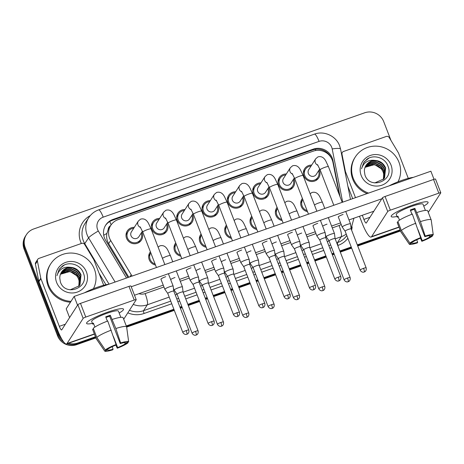<?xml version="1.0" encoding="UTF-8"?>
<svg xmlns="http://www.w3.org/2000/svg" width="464" height="464" viewBox="0 0 464 464"><rect width="100%" height="100%" fill="white"/><g stroke="black" fill="none" stroke-linecap="round" stroke-linejoin="round"><path stroke-width="0.7" d="M155.492 265.048A8.404 8.143 -147.3 0 1 150.388 251.819M180.827 256.157A8.404 8.143 -147.3 0 1 175.723 242.927M206.167 247.26A8.404 8.143 -147.3 0 1 201.063 234.03M231.501 238.368A8.404 8.143 -147.3 0 1 226.397 225.139M256.836 229.477A8.404 8.143 -147.3 0 1 251.732 216.247M282.176 220.586A8.404 8.143 -147.3 0 1 277.072 207.356M307.51 211.688A8.404 8.143 -147.3 0 1 302.406 198.464M141.81 232.133A8.404 8.143 -147.3 0 1 133.551 243.704A8.404 8.143 -147.3 0 1 127.258 231.008A8.404 8.143 -147.3 0 1 134.316 227.331M167.144 223.242A8.404 8.143 -147.3 0 1 158.885 234.813A8.404 8.143 -147.3 0 1 152.592 222.117A8.404 8.143 -147.3 0 1 159.651 218.434M192.479 214.351A8.404 8.143 -147.3 0 1 184.22 225.922A8.404 8.143 -147.3 0 1 177.927 213.22A8.404 8.143 -147.3 0 1 184.991 209.542M217.819 205.459A8.404 8.143 -147.3 0 1 209.56 217.024A8.404 8.143 -147.3 0 1 203.267 204.328A8.404 8.143 -147.3 0 1 210.325 200.651M243.153 196.562A8.404 8.143 -147.3 0 1 234.894 208.133A8.404 8.143 -147.3 0 1 228.601 195.437A8.404 8.143 -147.3 0 1 235.66 191.76M268.488 187.671A8.404 8.143 -147.3 0 1 260.229 199.242A8.404 8.143 -147.3 0 1 253.936 186.545A8.404 8.143 -147.3 0 1 261 182.868M293.828 178.779A8.404 8.143 -147.3 0 1 285.569 190.35A8.404 8.143 -147.3 0 1 279.276 177.654A8.404 8.143 -147.3 0 1 286.334 173.971M319.162 169.888A8.404 8.143 -147.3 0 1 310.903 181.453A8.404 8.143 -147.3 0 1 304.61 168.757A8.404 8.143 -147.3 0 1 311.669 165.08M339.364 194.955L332.966 162.47A14.836 14.367 32.7 0 0 332.259 160.016A14.836 14.367 32.7 0 0 313.258 151.148L117.989 219.687A14.836 14.367 32.7 0 0 110.786 225.359A14.836 14.367 32.7 0 0 110.676 240.485L131.208 274.711A14.836 14.367 32.7 0 0 132.13 276.074M110.618 225.62A4.947 4.791 32.7 0 0 108.182 229.57L106.911 233.38C106.239 237.023 106.819 240.445 108.651 243.646L128.806 277.24M108.182 229.57A14.836 14.367 -147.3 0 1 108.924 228.259L110.786 225.359M61.886 339.242A14.836 14.367 -147.3 0 1 58.621 334.161L25.178 247.498L24.644 248.321A14.836 14.367 -147.3 0 1 25.88 235.497A14.836 14.367 -147.3 0 0 24.644 248.321L58.087 334.991L24.644 248.321L24.116 249.151A14.836 14.367 -147.3 0 1 25.346 236.327L26.413 234.668A14.836 14.367 -147.3 0 1 33.617 228.996L364.727 112.781A14.836 14.367 -147.3 0 1 383.728 121.649L390.972 140.435M95.462 336.765L77.621 343.029L77.088 343.859A14.836 14.367 -147.3 0 1 67.077 343.766A14.836 14.367 -147.3 0 0 77.088 343.859L95.683 337.334L77.088 343.859L76.56 344.688A14.836 14.367 -147.3 0 1 57.559 335.814L24.116 249.151M63.777 342.09A14.836 14.367 -147.3 0 1 58.087 334.991A14.836 14.367 -147.3 0 0 63.777 342.09M400.264 230.428L357.512 245.433L400.264 230.428M351.445 247.561L340.089 251.546L351.445 247.561M334.016 253.68L332.178 254.324L334.016 253.68M326.111 256.453L314.749 260.443L326.111 256.453M308.682 262.572L306.843 263.216L308.682 262.572M300.771 265.35L289.414 269.335L300.771 265.35M283.347 271.463L281.503 272.113L283.347 271.463M275.436 274.241L264.08 278.226L275.436 274.241M258.007 280.355L256.169 281.004L258.007 280.355M250.102 283.133L238.745 287.117L250.102 283.133M232.673 289.246L230.834 289.896L232.673 289.246M224.762 292.024L213.405 296.009L224.762 292.024M207.338 298.143L205.494 298.787L207.338 298.143M199.427 300.916L188.071 304.906L199.427 300.916M182.004 307.035L180.16 307.678L182.004 307.035M174.093 309.813L126.492 326.517L174.093 309.813M400.484 230.991L357.732 245.995M351.66 248.13L340.303 252.114M334.237 254.243L332.392 254.893M326.325 257.021L314.969 261.006M308.902 263.134L307.058 263.784M300.991 265.913L289.635 269.897M283.562 272.026L281.723 272.675M275.657 274.804L264.294 278.789M258.228 280.923L256.389 281.567M250.316 283.695L238.96 287.686M232.893 289.814L231.049 290.458M224.982 292.593L213.626 296.577M207.553 298.706L205.714 299.355M199.648 301.484L188.291 305.469M182.219 307.597L180.38 308.247M174.307 310.375L126.66 327.103M95.897 337.896L76.56 344.688M340.089 196.84L332.926 160.463A14.836 14.367 32.7 0 0 332.218 158.009A14.836 14.367 32.7 0 0 313.217 149.141L112.909 219.449A14.836 14.367 32.7 0 0 105.705 225.121A14.836 14.367 32.7 0 0 105.595 240.248L127.965 277.536M105.444 225.539A14.836 14.367 -147.3 0 1 112.381 220.278L312.684 149.971A14.836 14.367 -147.3 0 1 331.47 158.311M25.178 247.498A14.836 14.367 -147.3 0 1 26.413 234.668M77.621 343.029A14.836 14.367 -147.3 0 1 68.556 343.25M400.043 229.86L357.297 244.864M351.225 246.999L339.868 250.983M333.802 253.112L331.957 253.762M325.89 255.89L314.534 259.875M308.461 262.003L306.623 262.653M300.556 264.782L289.2 268.766M283.127 270.901L281.288 271.544M275.216 273.673L263.859 277.663M257.793 279.792L255.948 280.436M249.881 282.57L238.525 286.555M232.458 288.683L230.614 289.333M224.547 291.462L213.191 295.446M207.118 297.575L205.279 298.224M199.207 300.353L187.85 304.338M181.784 306.466L179.939 307.116M173.872 309.244L126.272 325.954M311.042 166.054A7.418 7.186 32.7 0 0 310.996 180.496A7.418 7.186 32.7 0 0 318.536 170.862M317.486 164.598L320.137 169.859A4.449 0.667 158.9 0 1 324.626 167.423A4.449 0.667 158.9 0 1 324.887 167.33A4.449 0.667 158.9 0 1 328.442 166.657L325.873 161.159C325.374 160.353 323.095 155.388 317.921 156.907L315.694 158.804L308.734 169.65A4.449 4.309 32.7 0 0 312.069 176.372A4.449 4.309 32.7 0 0 316.228 174.458L319.771 168.942M342.246 226.902A4.449 0.667 158.9 0 0 342.206 227.058A4.449 0.667 158.9 0 0 342.223 227.082L345.123 231.188A3.213 0.481 158.9 0 0 345.129 231.194A3.213 0.481 158.9 0 1 345.146 231.06A3.213 0.481 158.9 0 1 348.551 229.349A3.213 0.481 158.9 0 1 351.12 228.862A3.213 0.481 158.9 0 0 351.12 228.862L350.517 223.88A4.449 0.667 158.9 0 0 350.511 223.857A4.449 0.667 158.9 0 0 346.956 224.53A4.449 0.667 158.9 0 0 342.246 226.902M302.83 199.561A7.418 7.186 32.7 0 0 307.087 210.592M326.204 236.605A4.449 0.667 158.9 0 0 326.169 236.768A4.449 0.667 158.9 0 0 326.18 236.791L329.086 240.891A3.213 0.481 158.9 0 1 329.08 240.88A3.213 0.481 158.9 0 1 329.109 240.77A3.213 0.481 158.9 0 1 332.514 239.053A3.213 0.481 158.9 0 1 335.078 238.566A3.213 0.481 158.9 0 1 335.083 238.583L334.48 233.583A4.449 0.667 158.9 0 0 334.474 233.56A4.449 0.667 158.9 0 0 330.919 234.233A4.449 0.667 158.9 0 0 326.204 236.605M285.708 174.951A7.418 7.186 32.7 0 0 285.656 189.387A7.418 7.186 32.7 0 0 293.207 179.783A7.418 7.186 32.7 0 0 293.202 179.754M292.152 173.49L294.802 178.756A4.449 0.667 158.9 0 1 299.292 176.314A4.449 0.667 158.9 0 1 299.553 176.221A4.449 0.667 158.9 0 1 303.108 175.549L300.539 170.056C300.034 169.25 297.76 164.279 292.587 165.805L290.36 167.695L283.4 178.547A4.449 4.309 32.7 0 0 286.735 185.269A4.449 4.309 32.7 0 0 290.893 183.35L294.431 177.834M316.906 235.793A4.449 0.667 158.9 0 0 316.871 235.956A4.449 0.667 158.9 0 0 316.883 235.973L319.789 240.079A3.213 0.481 158.9 0 1 319.783 240.068A3.213 0.481 158.9 0 1 319.812 239.958A3.213 0.481 158.9 0 1 323.217 238.241A3.213 0.481 158.9 0 1 325.786 237.754A3.213 0.481 158.9 0 1 325.786 237.771L325.183 232.771A4.449 0.667 158.9 0 0 325.177 232.748A4.449 0.667 158.9 0 0 321.622 233.421A4.449 0.667 158.9 0 0 316.906 235.793M260.374 183.843A7.418 7.186 32.7 0 0 260.321 198.279A7.418 7.186 32.7 0 0 267.861 188.645M266.812 182.381L269.462 187.647A4.449 0.667 158.9 0 1 273.957 185.206A4.449 0.667 158.9 0 1 274.212 185.113A4.449 0.667 158.9 0 1 277.768 184.44L275.204 178.947C274.7 178.141 272.426 173.171 267.252 174.696L265.025 176.587L258.065 187.439A4.449 4.309 32.7 0 0 261.394 194.161A4.449 4.309 32.7 0 0 265.559 192.241L269.097 186.725M291.572 244.69A4.449 0.667 158.9 0 0 291.537 244.847A4.449 0.667 158.9 0 0 291.549 244.87L294.454 248.971A3.213 0.481 158.9 0 1 294.449 248.965A3.213 0.481 158.9 0 1 294.478 248.849A3.213 0.481 158.9 0 1 297.882 247.132A3.213 0.481 158.9 0 1 300.446 246.651L299.848 241.669A4.449 0.667 158.9 0 0 299.843 241.64A4.449 0.667 158.9 0 0 296.287 242.312A4.449 0.667 158.9 0 0 291.572 244.69M300.452 246.668A3.213 0.481 158.9 0 0 300.446 246.651L315.479 285.604A3.213 0.481 158.9 0 0 312.91 286.085A3.213 0.481 158.9 0 0 309.482 287.918L294.449 248.965M235.033 192.734A7.418 7.186 32.7 0 0 234.987 207.176A7.418 7.186 32.7 0 0 242.539 197.565A7.418 7.186 32.7 0 0 242.527 197.542M241.477 191.272L244.128 196.539A4.449 0.667 158.9 0 1 248.617 194.097A4.449 0.667 158.9 0 1 248.878 194.004A4.449 0.667 158.9 0 1 252.433 193.337L249.87 187.839C249.365 187.033 247.086 182.068 241.912 183.587L239.685 185.484L232.731 196.33A4.449 4.309 32.7 0 0 236.06 203.052A4.449 4.309 32.7 0 0 240.219 201.138L243.762 195.617M266.237 253.582A4.449 0.667 158.9 0 0 266.203 253.738A4.449 0.667 158.9 0 0 266.214 253.762L269.114 257.862A3.213 0.481 158.9 0 0 269.12 257.874A3.213 0.481 158.9 0 1 269.137 257.74A3.213 0.481 158.9 0 1 272.542 256.024A3.213 0.481 158.9 0 1 275.111 255.542A3.213 0.481 158.9 0 0 275.111 255.542L274.508 250.56A4.449 0.667 158.9 0 0 274.502 250.537A4.449 0.667 158.9 0 0 270.947 251.204A4.449 0.667 158.9 0 0 266.237 253.582M209.699 201.625A7.418 7.186 32.7 0 0 209.653 216.067A7.418 7.186 32.7 0 0 217.193 206.434M216.143 200.164L218.793 205.43A4.449 0.667 158.9 0 1 223.283 202.988A4.449 0.667 158.9 0 1 223.544 202.896A4.449 0.667 158.9 0 1 227.099 202.229L224.53 196.73C224.025 195.924 221.751 190.959 216.578 192.479L214.351 194.375L207.391 205.221A4.449 4.309 32.7 0 0 210.726 211.944A4.449 4.309 32.7 0 0 214.884 210.03L218.422 204.508M264.805 303.386C265.489 306.339 263.256 307.545 263.529 307.255L262.873 307.58A3.213 0.638 70.7 0 0 262.949 307.51A3.213 0.638 -109.3 0 0 262.241 303.874A3.213 0.481 158.9 0 1 264.805 303.386L249.777 264.434A3.213 0.481 158.9 0 1 249.777 264.451L249.174 259.451A4.449 0.667 158.9 0 0 249.168 259.428A4.449 0.667 158.9 0 0 245.613 260.095A4.449 0.667 158.9 0 0 240.897 262.473A4.449 0.667 158.9 0 0 240.862 262.63A4.449 0.667 158.9 0 0 240.874 262.653L243.78 266.754A3.213 0.481 158.9 0 0 243.786 266.765M249.777 264.434A3.213 0.481 158.9 0 0 247.208 264.915A3.213 0.481 158.9 0 0 243.803 266.632A3.213 0.481 158.9 0 0 243.78 266.748L258.808 305.701C260.252 308.311 262.676 307.754 262.293 307.719L262.873 307.58M277.495 208.452A7.418 7.186 32.7 0 0 281.752 219.484M300.869 245.502A4.449 0.667 158.9 0 0 300.829 245.659A4.449 0.667 158.9 0 0 300.846 245.682L303.746 249.783A3.213 0.481 158.9 0 0 303.752 249.789A3.213 0.481 158.9 0 1 303.769 249.661A3.213 0.481 158.9 0 1 307.174 247.944A3.213 0.481 158.9 0 1 309.743 247.463L309.14 242.481A4.449 0.667 158.9 0 0 309.134 242.452A4.449 0.667 158.9 0 0 305.579 243.124A4.449 0.667 158.9 0 0 300.869 245.502M309.749 247.48A3.213 0.481 158.9 0 0 309.743 247.463L324.771 286.416A3.213 0.481 158.9 0 0 322.207 286.897A3.213 0.481 158.9 0 0 318.774 288.73L303.746 249.777M252.155 217.343A7.418 7.186 32.7 0 0 256.412 228.381M299.437 295.307C300.121 298.259 297.882 299.46 298.161 299.176L297.505 299.495A3.213 0.638 70.7 0 0 297.581 299.431A3.213 0.638 -109.3 0 0 296.867 295.788A3.213 0.481 158.9 0 1 299.437 295.307L284.409 256.354A3.213 0.481 158.9 0 0 284.409 256.354L283.806 251.372A4.449 0.667 158.9 0 0 283.8 251.349A4.449 0.667 158.9 0 0 280.244 252.016A4.449 0.667 158.9 0 0 275.529 254.394A4.449 0.667 158.9 0 0 275.494 254.55A4.449 0.667 158.9 0 0 275.506 254.574L274.763 252.66M284.409 256.354A3.213 0.481 158.9 0 0 281.839 256.836A3.213 0.481 158.9 0 0 278.435 258.552A3.213 0.481 158.9 0 0 278.406 258.668A3.213 0.481 158.9 0 0 278.417 258.686M226.821 226.235A7.418 7.186 32.7 0 0 231.078 237.272M274.102 304.198C274.787 307.156 272.548 308.357 272.826 308.067L272.165 308.392A3.213 0.638 70.7 0 0 272.246 308.322A3.213 0.638 -109.3 0 0 271.533 304.686A3.213 0.481 158.9 0 1 274.102 304.198L259.069 265.246A3.213 0.481 158.9 0 1 259.074 265.263L258.471 260.263A4.449 0.667 158.9 0 0 258.465 260.24A4.449 0.667 158.9 0 0 254.91 260.907A4.449 0.667 158.9 0 0 250.195 263.285A4.449 0.667 158.9 0 0 250.16 263.442A4.449 0.667 158.9 0 0 250.171 263.465L253.077 267.566A3.213 0.481 158.9 0 0 253.083 267.577M259.069 265.246A3.213 0.481 158.9 0 0 256.505 265.727A3.213 0.481 158.9 0 0 253.1 267.444A3.213 0.481 158.9 0 0 253.071 267.56L268.105 306.513C269.549 309.123 271.974 308.566 271.591 308.531L272.165 308.392M368.567 193.088A24.725 23.948 -147.3 0 1 353.255 178.338A24.725 23.948 -147.3 0 1 355.308 156.965A24.725 23.948 -147.3 0 1 378.427 146.317A24.725 23.948 -147.3 0 1 398.988 162.284A24.725 23.948 -147.3 0 1 397.996 181.824M367.14 193.587A24.725 23.948 -147.3 0 1 352.721 179.168A24.725 23.948 -147.3 0 1 354.774 157.789L355.308 156.965M383.734 174.307L383.113 171.964C380.793 166.924 376.861 164.494 371.328 164.674L366.055 166.628A11.177 10.829 -147.3 0 1 381.466 168.925L383.113 171.918L383.734 174.307L383.339 179.417M384.47 178.002L385.416 168.304L382.116 163.525L376.942 160.973L371.31 161.292L366.746 164.384L366.003 165.375M374.761 182.932L383.763 178.942L384.575 177.834L385.63 167.98C383.548 163.206 379.999 160.683 374.982 160.416C368.149 159.546 363.672 162.33 361.543 168.768L363.643 162.765L366.873 159.262C373.868 154.019 385.59 157.772 388.124 166.541C394.098 181.07 369.744 190.182 364.948 175.003L364.379 171.315A11.177 10.829 -147.3 0 1 366.044 165.312A11.177 10.829 -147.3 0 1 374.982 160.416M384.012 178.634L384.575 169.621L381.269 164.842L376.101 162.284L370.469 162.609L365.609 166.06M384.128 178.478L384.784 169.29L381.483 164.511L376.31 161.959L370.678 162.278L365.702 165.886M383.508 179.237L383.734 170.938L380.428 166.158L375.254 163.601L369.785 163.873L365.267 166.773M383.635 179.092L383.943 170.607L380.637 165.828L375.469 163.27L369.895 163.577L365.348 166.593M366.055 166.628L364.971 167.527M381.466 168.925L374.622 164.587L365.04 167.336M391.03 165.08A16.124 15.619 -147.3 0 1 381.86 185.182A16.124 15.619 -147.3 0 1 361.207 175.549A16.124 15.619 -147.3 0 1 370.382 155.44A16.124 15.619 -147.3 0 1 391.03 165.08M368.921 158.102L364.6 161.478L363.608 162.823M70.992 301.362A24.725 23.948 -147.3 0 1 48.668 285.244A24.725 23.948 -147.3 0 1 50.727 263.865A24.725 23.948 -147.3 0 1 73.846 253.222A24.725 23.948 -147.3 0 1 94.401 269.19A24.725 23.948 -147.3 0 1 93.415 288.73M70.464 302.192A24.725 23.948 -147.3 0 1 48.14 286.073A24.725 23.948 -147.3 0 1 50.193 264.695L50.727 263.865M79.153 281.213L78.532 278.87C76.206 273.83 72.28 271.399 66.741 271.579L61.468 273.534A11.177 10.829 -147.3 0 1 76.879 275.831L78.532 278.818L79.153 281.213L78.758 286.323M79.883 284.902L80.835 275.21L77.529 270.431L72.361 267.879L66.729 268.198L62.164 271.283L61.422 272.281M70.18 289.838L79.182 285.847L79.994 284.739L81.043 274.879C78.961 270.106 75.417 267.589 70.4 267.322C63.568 266.452 59.085 269.236 56.962 275.674L59.056 269.671L62.292 266.168C69.287 260.925 81.009 264.671 83.543 273.447C89.517 287.976 65.157 297.088 60.366 281.903L59.798 278.22A11.177 10.829 -147.3 0 1 61.463 272.217A11.177 10.829 -147.3 0 1 70.4 267.322M79.431 285.54L79.994 276.527L76.688 271.747L71.52 269.19L65.888 269.514L61.028 272.965M79.547 285.383L80.202 276.196L76.896 271.417L71.729 268.865L66.097 269.184L61.12 272.791M78.926 286.143L79.147 277.837L75.847 273.064L70.673 270.506L65.204 270.779L60.68 273.679M79.054 285.992L79.361 277.513L76.055 272.733L70.888 270.176L65.314 270.483L60.761 273.499M61.468 273.534L60.39 274.427M76.879 275.831L70.041 271.492L60.453 274.241M86.449 271.985A16.124 15.619 -147.3 0 1 77.273 292.088A16.124 15.619 -147.3 0 1 56.625 282.448A16.124 15.619 -147.3 0 1 65.801 262.346A16.124 15.619 -147.3 0 1 86.449 271.985M64.339 265.008L60.018 268.383L59.021 269.723M412.287 205.239A19.778 2.97 -21.1 0 1 427.158 201.782A19.778 2.97 -21.1 0 1 423.748 206.12A19.778 2.97 -21.1 0 0 428.086 202.258A19.778 2.97 -21.1 0 0 412.287 205.239A19.778 2.97 -21.1 0 0 391.546 215.522A19.778 2.97 -21.1 0 0 396.993 216.45A19.778 2.97 -21.1 0 1 391.181 216.502A19.778 2.97 -21.1 0 1 412.287 205.239M345.048 171.825L345.367 171.326L341.991 154.158A2.471 2.395 32.7 0 1 343.517 151.484L386.274 136.474A2.471 2.395 32.7 0 1 389.255 137.57L398.35 152.731A2.471 2.395 32.7 0 1 398.535 153.114L408.285 178.367M347.872 186.192L352.686 198.656M359.478 216.259L361.897 222.534A19.778 3.921 -109.3 0 0 371.107 237.058A19.778 3.921 -109.3 0 0 371.594 236.64L387.73 211.485L382.452 197.803L366.316 222.958A4.947 0.98 70.7 0 1 366.195 223.062A4.947 0.98 70.7 0 1 363.892 219.431L362.285 215.273M428.278 212.361L440.783 192.862A2.471 0.371 158.9 0 0 440.8 192.775A2.471 0.371 158.9 0 0 438.828 193.152L433.544 179.464A2.471 0.371 -21.1 0 1 435.522 179.092L440.8 192.775M382.452 197.803A2.471 0.371 -21.1 0 1 385.068 196.481L390.346 210.163L438.828 193.152M390.346 210.163A2.471 0.371 158.9 0 0 387.73 211.485M385.068 196.481L433.544 179.464M345.367 171.326A2.471 2.395 32.7 0 0 345.489 171.732L345.135 172.283M355.494 197.67L345.489 171.732M107.706 312.144A19.778 2.97 -21.1 0 1 122.577 308.688A19.778 2.97 -21.1 0 1 119.167 313.026A19.778 2.97 -21.1 0 0 123.505 309.163A19.778 2.97 -21.1 0 0 107.706 312.144A19.778 2.97 -21.1 0 0 86.965 322.428A19.778 2.97 -21.1 0 0 92.406 323.356A19.778 2.97 -21.1 0 1 86.594 323.402A19.778 2.97 -21.1 0 1 107.706 312.144M40.786 278.232A2.471 2.395 32.7 0 0 40.907 278.638L38.912 281.747A2.471 2.395 -147.3 0 1 38.796 281.335L40.786 278.232L37.41 261.064A2.471 2.395 32.7 0 1 38.93 258.39L81.693 243.38A2.471 2.395 32.7 0 1 84.674 244.476L93.769 259.637A2.471 2.395 32.7 0 1 93.954 260.02L103.698 285.273M38.912 281.747L57.316 329.44A19.778 3.921 -109.3 0 0 66.526 343.963A19.778 3.921 -109.3 0 0 67.013 343.546L83.149 318.391L77.865 304.703L61.735 329.858A4.947 0.98 70.7 0 1 61.608 329.962A4.947 0.98 70.7 0 1 59.311 326.331L40.907 278.638M38.796 281.335L35.415 264.167A2.471 2.395 -147.3 0 1 35.74 262.438L37.729 259.335M123.691 319.267L136.196 299.767A2.471 0.371 158.9 0 0 136.219 299.68A2.471 0.371 158.9 0 0 134.241 300.051L128.963 286.369A2.471 0.371 -21.1 0 1 130.935 285.998L136.219 299.68M77.865 304.703A2.471 0.371 -21.1 0 1 80.487 303.386L85.765 317.069L134.241 300.051M85.765 317.069A2.471 0.371 158.9 0 0 83.149 318.391M80.487 303.386L128.963 286.369M170.63 279.548A4.449 0.667 -21.1 0 1 174.963 277.524A4.449 0.667 -21.1 0 1 175.009 277.507M195.965 270.657A4.449 0.667 -21.1 0 1 200.303 268.633A4.449 0.667 -21.1 0 1 200.349 268.615M221.299 261.76A4.449 0.667 -21.1 0 1 225.637 259.736A4.449 0.667 -21.1 0 1 225.684 259.724M161.002 279.316A4.449 0.667 -21.1 0 1 160.921 279.247A4.449 0.667 -21.1 0 1 165.671 276.712A4.449 0.667 -21.1 0 1 165.718 276.695M186.337 270.425A4.449 0.667 -21.1 0 1 186.255 270.35A4.449 0.667 -21.1 0 1 191.006 267.821A4.449 0.667 -21.1 0 1 191.052 267.803M246.639 252.868A4.449 0.667 -21.1 0 1 250.972 250.844A4.449 0.667 -21.1 0 1 251.018 250.827M271.974 243.977A4.449 0.667 -21.1 0 1 276.312 241.953A4.449 0.667 -21.1 0 1 276.353 241.935M297.308 235.086A4.449 0.667 -21.1 0 1 301.646 233.061A4.449 0.667 -21.1 0 1 301.693 233.044M237.011 252.642A4.449 0.667 -21.1 0 1 236.93 252.567A4.449 0.667 -21.1 0 1 241.68 250.032A4.449 0.667 -21.1 0 1 241.721 250.015M262.346 243.751A4.449 0.667 -21.1 0 1 262.264 243.675A4.449 0.667 -21.1 0 1 267.015 241.141A4.449 0.667 -21.1 0 1 267.061 241.123M287.68 234.854A4.449 0.667 -21.1 0 1 287.599 234.784A4.449 0.667 -21.1 0 1 292.349 232.249A4.449 0.667 -21.1 0 1 292.395 232.232M313.014 225.962A4.449 0.667 -21.1 0 1 312.939 225.887A4.449 0.667 -21.1 0 1 317.689 223.352A4.449 0.667 -21.1 0 1 317.73 223.341M211.671 261.534A4.449 0.667 -21.1 0 1 211.59 261.458A4.449 0.667 -21.1 0 1 216.34 258.924A4.449 0.667 -21.1 0 1 216.386 258.912M322.648 226.188A4.449 0.667 -21.1 0 1 326.981 224.17A4.449 0.667 -21.1 0 1 327.027 224.153M338.355 217.071A4.449 0.667 -21.1 0 1 338.273 216.995A4.449 0.667 -21.1 0 1 343.024 214.461A4.449 0.667 -21.1 0 1 343.07 214.443M69.588 317.614L66.201 308.838L74.165 296.415L430.882 171.21L434.008 179.313M131.225 286.746L381.814 198.795M373.845 211.219L348.998 219.936M340.599 222.888L331.574 226.055M315.259 231.78L306.24 234.946M289.925 240.671L280.9 243.838M264.59 249.562L255.565 252.729M239.25 258.454L230.231 261.621M213.916 267.351L204.891 270.518M188.581 276.242L179.556 279.409M163.247 285.134L134.496 295.226M74.165 296.415L77.552 305.196M410.541 210.586A9.889 1.485 158.9 0 1 412.02 210.047A9.889 1.485 158.9 0 1 414.259 209.31L424.821 236.675A9.889 1.485 -21.1 0 1 430.435 235.857L433.248 234.871A12.859 1.931 -21.1 0 0 425.233 236.043L420.425 221.618L414.874 208.359A14.343 2.152 -21.1 0 0 412.618 209.113A14.343 2.152 -21.1 0 0 410.298 209.96L411.951 214.246M429.304 235.677L429.774 236.895A9.889 1.485 -21.1 0 1 422.252 240.688L417.989 229.634M412.038 214.211L411.69 213.318A9.889 1.485 158.9 0 1 411.609 213.353M399.492 220.168L397.955 216.183A14.343 2.152 -21.1 0 0 397.294 217.222L396.256 214.542A14.343 2.152 -21.1 0 1 411.556 206.376A14.343 2.152 -21.1 0 1 423.011 204.218L425.407 210.424M389.052 185.896A16.814 2.523 -21.1 0 1 402.033 180.316A16.814 2.523 -21.1 0 1 413.325 177.376M416.718 239.807L417.675 242.289L417.269 242.927A12.859 1.931 -21.1 0 1 409.289 244.174L400.786 231.751A16.321 2.448 -21.1 0 1 400.745 231.675L397.225 222.552A16.321 2.448 -21.1 0 1 397.201 222.43L400.722 231.553L409.248 244.099L412.061 243.113L411.788 242.405M398.135 222.099L397.201 222.43M397.863 221.398A16.321 2.448 -21.1 0 1 412.328 214.101L420.657 237.643L420.251 238.281A9.889 1.485 -21.1 0 0 412.728 242.075L409.915 243.061L401.383 230.521L397.863 221.398M401.383 230.521A16.321 2.448 -21.1 0 1 415.848 223.225M420.39 238.061L421.84 241.321L422.252 240.688M429.774 236.895L432.587 235.903L432.483 235.138M432.587 235.903A12.859 1.931 -21.1 0 1 421.84 241.321M409.915 243.061A12.859 1.931 -21.1 0 1 420.657 237.643M417.675 242.289A9.889 1.485 -21.1 0 1 412.061 243.113M416.904 212.5A16.321 2.448 -21.1 0 1 427.675 210.801L431.195 219.924A16.321 2.448 -21.1 0 1 431.218 220.011A16.321 2.448 -21.1 0 1 431.218 220.046L433.248 234.871M420.425 221.618A16.321 2.448 -21.1 0 1 431.195 219.924M424.821 236.675L425.233 236.043M414.259 209.31L414.874 208.359M397.294 217.222L398.228 216.891M105.96 317.492A9.889 1.485 158.9 0 1 107.433 316.953A9.889 1.485 158.9 0 1 109.678 316.216L120.24 343.58A9.889 1.485 -21.1 0 1 125.854 342.763L128.667 341.777A12.859 1.931 -21.1 0 0 120.646 342.942L115.838 328.524L110.293 315.259A14.343 2.152 -21.1 0 0 108.031 316.019A14.343 2.152 -21.1 0 0 105.717 316.866L107.37 321.152M124.723 342.583L125.193 343.795A9.889 1.485 -21.1 0 1 117.67 347.588L113.402 336.539M107.451 321.117L107.109 320.224A9.889 1.485 158.9 0 1 107.027 320.253M94.911 327.068L93.374 323.089A14.343 2.152 -21.1 0 0 92.713 324.121L91.669 321.448A14.343 2.152 -21.1 0 1 106.975 313.281A14.343 2.152 -21.1 0 1 118.43 311.124L120.826 317.33M84.471 292.801A16.814 2.523 -21.1 0 1 97.452 287.222A16.814 2.523 -21.1 0 1 108.738 284.281M112.137 346.707L113.094 349.195L112.688 349.833A12.859 1.931 -21.1 0 1 104.702 351.08L96.205 338.656A16.321 2.448 -21.1 0 1 96.164 338.581L92.643 329.457A16.321 2.448 -21.1 0 1 92.614 329.336L96.135 338.459L104.667 351.004L107.48 350.013L107.207 349.311M93.554 329.005L92.614 329.336M93.281 328.303A16.321 2.448 -21.1 0 1 107.747 321.007L116.075 344.549L115.664 345.187A9.889 1.485 -21.1 0 0 108.141 348.98L105.328 349.966L96.802 337.421L93.281 328.303M96.802 337.421A16.321 2.448 -21.1 0 1 111.267 330.13M115.809 344.961L117.259 348.226L117.67 347.588M125.193 343.795L128.006 342.809L127.902 342.043M128.006 342.809A12.859 1.931 -21.1 0 1 117.259 348.226M105.328 349.966A12.859 1.931 -21.1 0 1 116.075 344.549M113.094 349.195A9.889 1.485 -21.1 0 1 107.48 350.013M112.317 319.4A16.321 2.448 -21.1 0 1 123.093 317.707L126.614 326.83A16.321 2.448 -21.1 0 1 126.631 326.917A16.321 2.448 -21.1 0 1 126.637 326.952L128.667 341.777M115.838 328.524A16.321 2.448 -21.1 0 1 126.614 326.83M120.24 343.58L120.646 342.942M109.678 316.216L110.293 315.259M92.713 324.121L93.647 323.797M184.365 210.523A7.418 7.186 32.7 0 0 184.312 224.959A7.418 7.186 32.7 0 0 191.852 215.325M190.803 209.061L193.459 214.327A4.449 0.667 158.9 0 1 197.948 211.886A4.449 0.667 158.9 0 1 198.203 211.793A4.449 0.667 158.9 0 1 201.759 211.12L199.195 205.622C198.691 204.815 196.417 199.851 191.243 201.376L189.016 203.267L182.056 214.119A4.449 4.309 32.7 0 0 185.385 220.835A4.449 4.309 32.7 0 0 189.55 218.921L193.088 213.405M215.563 271.365A4.449 0.667 158.9 0 0 215.528 271.521A4.449 0.667 158.9 0 0 215.54 271.544L218.445 275.651A3.213 0.481 158.9 0 1 218.44 275.639A3.213 0.481 158.9 0 1 218.469 275.529A3.213 0.481 158.9 0 1 221.873 273.812A3.213 0.481 158.9 0 1 224.437 273.325L223.839 268.343A4.449 0.667 158.9 0 0 223.834 268.32A4.449 0.667 158.9 0 0 220.278 268.992A4.449 0.667 158.9 0 0 215.563 271.365M224.443 273.342A3.213 0.481 158.9 0 0 224.437 273.325L239.47 312.278A3.213 0.481 158.9 0 0 236.901 312.765A3.213 0.481 158.9 0 0 233.473 314.592L218.44 275.639M159.024 219.414A7.418 7.186 32.7 0 0 158.978 233.85A7.418 7.186 32.7 0 0 166.518 224.216M165.468 217.952L168.119 223.219A4.449 0.667 158.9 0 1 172.608 220.777A4.449 0.667 158.9 0 1 172.869 220.684A4.449 0.667 158.9 0 1 176.424 220.011L173.861 214.519C173.356 213.713 171.077 208.742 165.903 210.267L163.676 212.158L156.722 223.01A4.449 4.309 32.7 0 0 160.051 229.732A4.449 4.309 32.7 0 0 164.21 227.812L167.753 222.297M190.228 280.262A4.449 0.667 158.9 0 0 190.194 280.418A4.449 0.667 158.9 0 0 190.205 280.442L193.105 284.542A3.213 0.481 158.9 0 1 193.105 284.531A3.213 0.481 158.9 0 1 193.128 284.42A3.213 0.481 158.9 0 1 196.533 282.704A3.213 0.481 158.9 0 1 199.102 282.216A3.213 0.481 158.9 0 0 199.102 282.216L198.499 277.234A4.449 0.667 158.9 0 0 198.493 277.211A4.449 0.667 158.9 0 0 194.944 277.884A4.449 0.667 158.9 0 0 190.228 280.262M133.69 228.305A7.418 7.186 32.7 0 0 133.644 242.747A7.418 7.186 32.7 0 0 141.195 233.137A7.418 7.186 32.7 0 0 141.184 233.114M140.134 226.844L142.784 232.11A4.449 0.667 158.9 0 1 147.274 229.668A4.449 0.667 158.9 0 1 147.535 229.576A4.449 0.667 158.9 0 1 151.09 228.909L148.521 223.41C148.016 222.604 145.742 217.639 140.569 219.159L138.342 221.055L131.382 231.901A4.449 4.309 32.7 0 0 134.717 238.624A4.449 4.309 32.7 0 0 138.875 236.71L142.413 231.188M188.796 330.066C189.486 333.019 187.247 334.219 187.52 333.935L186.864 334.254A3.213 0.638 70.7 0 0 186.94 334.184A3.213 0.638 -109.3 0 0 186.232 330.548A3.213 0.481 158.9 0 1 188.796 330.066L173.768 291.114A3.213 0.481 158.9 0 1 173.768 291.131L173.165 286.131A4.449 0.667 158.9 0 0 173.159 286.102A4.449 0.667 158.9 0 0 169.604 286.775A4.449 0.667 158.9 0 0 164.894 289.153A4.449 0.667 158.9 0 0 164.853 289.31A4.449 0.667 158.9 0 0 164.865 289.333L167.771 293.434A3.213 0.481 158.9 0 0 167.777 293.439M173.768 291.114A3.213 0.481 158.9 0 0 171.199 291.595A3.213 0.481 158.9 0 0 167.794 293.312A3.213 0.481 158.9 0 0 167.771 293.428L182.799 332.381C184.243 334.991 186.667 334.428 186.284 334.399L186.864 334.254M201.486 235.132A7.418 7.186 32.7 0 0 205.743 246.164M224.86 272.177A4.449 0.667 158.9 0 0 224.825 272.339A4.449 0.667 158.9 0 0 224.837 272.356L227.737 276.463A3.213 0.481 158.9 0 0 227.743 276.469A3.213 0.481 158.9 0 1 227.76 276.341A3.213 0.481 158.9 0 1 231.165 274.624A3.213 0.481 158.9 0 1 233.734 274.137L233.131 269.155A4.449 0.667 158.9 0 0 233.125 269.132A4.449 0.667 158.9 0 0 229.57 269.804A4.449 0.667 158.9 0 0 224.86 272.177M233.74 274.154A3.213 0.481 158.9 0 0 233.734 274.137L248.762 313.09A3.213 0.481 158.9 0 0 246.198 313.577A3.213 0.481 158.9 0 0 242.765 315.404L227.737 276.451M176.146 244.023A7.418 7.186 32.7 0 0 180.403 255.055M223.428 321.987C224.112 324.939 221.879 326.14 222.152 325.856L221.496 326.175A3.213 0.638 70.7 0 0 221.572 326.105A3.213 0.638 -109.3 0 0 220.864 322.468A3.213 0.481 158.9 0 1 223.428 321.987L208.4 283.028A3.213 0.481 158.9 0 0 208.4 283.028L207.797 278.052A4.449 0.667 158.9 0 0 207.791 278.023A4.449 0.667 158.9 0 0 204.235 278.696A4.449 0.667 158.9 0 0 199.52 281.074A4.449 0.667 158.9 0 0 199.485 281.23A4.449 0.667 158.9 0 0 199.497 281.254L198.754 279.334M208.4 283.028A3.213 0.481 158.9 0 0 205.83 283.516A3.213 0.481 158.9 0 0 202.426 285.232A3.213 0.481 158.9 0 0 202.403 285.343A3.213 0.481 158.9 0 0 202.408 285.36M150.812 252.915A7.418 7.186 32.7 0 0 155.069 263.952M198.093 330.878C198.778 333.831 196.539 335.031 196.817 334.747L196.156 335.066A3.213 0.638 70.7 0 0 196.237 335.002A3.213 0.638 -109.3 0 0 195.524 331.36A3.213 0.481 158.9 0 1 198.093 330.878L183.06 291.926A3.213 0.481 158.9 0 1 183.065 291.943L182.462 286.943A4.449 0.667 158.9 0 0 182.456 286.914A4.449 0.667 158.9 0 0 178.901 287.587A4.449 0.667 158.9 0 0 174.186 289.965A4.449 0.667 158.9 0 0 174.151 290.122A4.449 0.667 158.9 0 0 174.162 290.145L177.068 294.246A3.213 0.481 158.9 0 0 177.074 294.251M183.06 291.926A3.213 0.481 158.9 0 0 180.496 292.407A3.213 0.481 158.9 0 0 177.091 294.124A3.213 0.481 158.9 0 0 177.062 294.24L192.096 333.193C193.54 335.803 195.965 335.24 195.582 335.211L196.156 335.066M103.727 235.318A14.836 1.682 -31 0 1 106.911 233.38M315.833 150.504A14.836 2.941 -109.3 0 0 315.3 149.315M111.134 224.837A14.836 2.941 -109.3 0 0 109.724 221.525M129.816 276.88L131.208 274.711M108.651 243.646L110.676 240.485M57.559 335.814L58.621 334.161M312.684 149.971L313.217 149.141M342.676 202.171L332.195 148.938A9.889 9.582 32.7 0 0 331.725 147.308A9.889 9.582 32.7 0 0 319.058 141.392L103.199 217.158A9.889 9.582 32.7 0 0 97.573 229.494A9.889 9.582 32.7 0 0 98.322 231.026L126.521 278.04M332.195 148.938A9.889 1.804 -11.1 0 1 340.576 149.101L339.625 145.818C336.116 136.027 324.168 130.459 314.453 134.131A9.889 1.96 70.7 0 1 319.058 141.392M115.113 282.042L88.595 237.846A19.778 19.157 -147.3 0 1 87.099 234.772A19.778 19.157 -147.3 0 1 88.74 217.674L84.958 223.573A19.778 19.157 32.7 0 0 83.311 240.671A19.778 19.157 32.7 0 0 84.813 243.745L109.063 284.165M84.419 244.122L88.595 237.846A9.889 1.119 -31 0 1 98.322 231.026M352.112 226.896A22.255 21.553 -147.3 0 1 351.637 230.202M347.867 238.287A22.255 21.553 -147.3 0 1 338.024 245.415L337.757 245.508M331.69 247.637L329.846 248.286M323.779 250.415L312.423 254.4M306.35 256.534L304.512 257.178M298.439 259.306L287.083 263.297M281.016 265.425L279.171 266.069M273.105 268.204L261.748 272.188M255.681 274.317L253.837 274.966M247.77 277.095L236.414 281.08M230.341 283.208L228.503 283.858M222.436 285.986L211.074 289.971M205.007 292.105L203.168 292.749M197.096 294.878L185.739 298.868M179.672 300.997L177.828 301.641M171.761 303.769L144.101 313.478A22.255 21.553 -147.3 0 1 127.815 312.84M105.949 284.728L99.064 273.255M81.339 243.501A22.255 21.553 -147.3 0 1 90.271 215.603M346.243 234.088A19.778 19.157 -147.3 0 1 341.26 236.715L337.479 242.62A19.778 19.157 32.7 0 0 346.788 235.497M169.192 297.111L147.337 304.784L143.55 310.683L170.746 301.136M138.904 293.677A9.889 9.582 32.7 0 0 145.145 293.59A9.889 1.96 70.7 0 1 147.337 304.784A19.778 19.157 -147.3 0 1 133.243 304.372M129.456 310.277A19.778 19.157 32.7 0 0 143.55 310.683A2.471 0.493 -109.3 0 0 144.101 313.478M332.288 227.905L339.068 225.521A9.889 1.96 70.7 0 1 341.26 236.715L335.188 238.85M329.121 240.978L327.277 241.628M321.21 243.757L309.853 247.741M303.781 249.87L301.942 250.519M295.87 252.648L284.513 256.633M278.446 258.767L276.602 259.411M270.535 261.539L259.179 265.524M253.112 267.658L251.268 268.302M245.201 270.431L233.844 274.421M227.772 276.55L225.933 277.194M219.861 279.328L208.504 283.313M202.437 285.441L200.593 286.091M194.526 288.219L183.17 292.204M177.103 294.333L175.259 294.982M176.813 299.007L178.657 298.364M184.724 296.229L196.081 292.245M202.147 290.116L203.992 289.466M210.059 287.338L221.415 283.353M227.488 281.225L229.326 280.575M235.399 278.446L246.755 274.462M252.822 272.327L254.666 271.684M260.733 269.555L272.09 265.565M278.156 263.436L280.001 262.792M286.068 260.664L297.424 256.673M303.497 254.545L305.335 253.901M311.402 251.766L322.764 247.782M328.831 245.653L330.67 245.004M336.742 242.875L337.479 242.62A2.471 0.493 -109.3 0 0 338.024 245.415M145.145 293.59L163.96 286.984M180.27 281.259L189.295 278.093M205.61 272.368L214.629 269.201M230.944 263.477L239.969 260.31M256.279 254.579L265.304 251.413M281.619 245.688L290.638 242.521M306.953 236.797L315.978 233.63M339.068 225.521A9.889 9.582 32.7 0 0 341.202 224.46M314.453 134.131L98.594 209.896A9.889 1.96 70.7 0 1 103.199 217.158M332.589 160.985L332.926 160.463M112.381 220.278L112.909 219.449M363.585 268.302A3.213 0.638 -109.3 0 1 364.298 271.939A3.213 0.638 70.7 0 1 364.217 272.008L364.878 271.684C364.6 271.974 366.838 270.773 366.148 267.815A3.213 0.481 158.9 0 0 363.585 268.302A3.213 0.481 158.9 0 0 360.151 270.129L345.123 231.176M315.694 158.804A4.449 4.309 32.7 0 0 317.956 165.259M347.542 278.006A3.213 0.638 -109.3 0 1 348.255 281.642A3.213 0.638 70.7 0 1 348.174 281.712L348.835 281.393C348.557 281.677 350.796 280.476 350.111 277.518A3.213 0.481 158.9 0 0 347.542 278.006A3.213 0.481 158.9 0 0 344.114 279.838L329.08 240.88M310.138 193.778L311.878 192.525C317.051 191 319.331 195.97 319.829 196.777L322.399 202.269A4.449 0.667 158.9 0 0 318.843 202.942A4.449 0.667 158.9 0 0 318.582 203.035A4.449 0.667 158.9 0 0 314.464 204.995M338.244 277.194A3.213 0.638 -109.3 0 1 338.958 280.83A3.213 0.638 70.7 0 1 338.882 280.9L339.538 280.581C339.259 280.865 341.498 279.664 340.814 276.706A3.213 0.481 158.9 0 0 338.244 277.194A3.213 0.481 158.9 0 0 334.817 279.021L319.783 240.068M290.36 167.695A4.449 4.309 32.7 0 0 292.622 174.151M312.91 286.085A3.213 0.638 -109.3 0 1 313.623 289.722A3.213 0.638 70.7 0 1 313.542 289.791L314.203 289.472C313.925 289.756 316.164 288.556 315.479 285.604M265.025 176.587A4.449 4.309 32.7 0 0 267.281 183.048M287.576 294.976A3.213 0.638 -109.3 0 1 288.289 298.619A3.213 0.638 70.7 0 1 288.208 298.683L288.869 298.364C288.591 298.648 290.829 297.447 290.139 294.495A3.213 0.481 158.9 0 0 287.576 294.976A3.213 0.481 158.9 0 0 284.142 296.809L269.114 257.856M239.685 185.484A4.449 4.309 32.7 0 0 241.947 191.939M214.351 194.375A4.449 4.309 32.7 0 0 216.613 200.831M262.241 303.874A3.213 0.481 158.9 0 0 258.808 305.701M322.207 286.897A3.213 0.638 -109.3 0 1 322.921 290.534A3.213 0.638 70.7 0 1 322.84 290.603L323.501 290.284C323.222 290.568 325.461 289.368 324.771 286.416M284.803 202.669L286.543 201.417C291.717 199.891 293.99 204.862 294.495 205.668L297.059 211.161A4.449 0.667 158.9 0 0 293.509 211.833A4.449 0.667 158.9 0 0 293.248 211.926A4.449 0.667 158.9 0 0 289.13 213.887M259.463 211.561L261.209 210.308C266.377 208.788 268.656 213.753 269.161 214.559L271.724 220.058A4.449 0.667 158.9 0 0 268.169 220.725A4.449 0.667 158.9 0 0 267.914 220.818A4.449 0.667 158.9 0 0 263.796 222.778M296.867 295.788A3.213 0.481 158.9 0 0 293.439 297.621L278.406 258.668L275.506 254.574M234.129 220.452L235.869 219.199C241.042 217.68 243.322 222.645 243.826 223.451L246.39 228.949A4.449 0.667 158.9 0 0 242.834 229.616A4.449 0.667 158.9 0 0 242.573 229.709A4.449 0.667 158.9 0 0 238.461 231.675M271.533 304.686A3.213 0.481 158.9 0 0 268.105 306.513M371.594 236.64L398.953 227.035M363.892 219.431L369.936 217.309M341.991 154.158L341.666 154.663M67.013 343.546L94.372 333.941M59.311 326.331L65.354 324.208M37.41 261.064L35.415 264.167M236.901 312.765A3.213 0.638 -109.3 0 1 237.614 316.402A3.213 0.638 70.7 0 1 237.533 316.471L238.194 316.152C237.916 316.436 240.155 315.236 239.47 312.278M189.016 203.267A4.449 4.309 32.7 0 0 191.272 209.722M211.567 321.656A3.213 0.638 -109.3 0 1 212.28 325.293A3.213 0.638 70.7 0 1 212.199 325.363L212.86 325.044C212.582 325.328 214.82 324.127 214.136 321.175A3.213 0.481 158.9 0 0 211.567 321.656A3.213 0.481 158.9 0 0 208.133 323.489L193.105 284.531M163.676 212.158A4.449 4.309 32.7 0 0 165.938 218.614M138.342 221.055A4.449 4.309 32.7 0 0 140.604 227.511M186.232 330.548A3.213 0.481 158.9 0 0 182.799 332.381M246.198 313.577A3.213 0.638 -109.3 0 1 246.912 317.214A3.213 0.638 70.7 0 1 246.831 317.283L247.492 316.964C247.213 317.248 249.452 316.048 248.762 313.09M208.794 229.344L210.534 228.097C215.708 226.571 217.981 231.536 218.486 232.342L221.055 237.841A4.449 0.667 158.9 0 0 217.5 238.513A4.449 0.667 158.9 0 0 217.239 238.606A4.449 0.667 158.9 0 0 213.121 240.567M183.46 238.241L185.2 236.988C190.373 235.463 192.647 240.433 193.152 241.239L195.715 246.732A4.449 0.667 158.9 0 0 192.16 247.405A4.449 0.667 158.9 0 0 191.905 247.498A4.449 0.667 158.9 0 0 187.787 249.458M220.864 322.468A3.213 0.481 158.9 0 0 217.43 324.301L202.403 285.343M158.12 247.132L159.86 245.879C165.033 244.36 167.313 249.325 167.817 250.131L170.381 255.629A4.449 0.667 158.9 0 0 166.825 256.296A4.449 0.667 158.9 0 0 166.564 256.389A4.449 0.667 158.9 0 0 162.452 258.349M195.524 331.36A3.213 0.481 158.9 0 0 192.096 333.193M351.109 228.769L353.904 218.213M98.594 209.896C94.436 211.398 91.153 213.985 88.74 217.674M350.482 199.433L340.576 149.101M305.445 169.29L303.375 172.521M320.137 169.859L333.807 205.285M338.285 216.885L342.206 227.058M317.933 177.3L315.862 180.525M328.442 166.657L342.212 202.339M345.726 211.456L350.511 223.857M366.148 267.815L351.12 228.862M360.151 270.129C361.595 272.739 364.02 272.182 363.637 272.153L364.217 272.008M302.772 199.648L300.701 202.872M325.438 234.871L326.169 236.768M322.399 202.269L324.783 208.452M328.303 217.575L334.474 233.56M350.111 277.518L335.078 238.566M344.114 279.838C345.552 282.448 347.983 281.886 347.594 281.857L348.174 281.712M280.105 178.188L278.04 181.412M294.802 178.756L308.467 214.177M312.945 225.782L316.871 235.956M292.593 186.197L290.528 189.422M303.108 175.549L316.871 211.23M320.392 220.354L325.177 232.748M340.814 276.706L325.786 237.754M334.817 279.021C336.261 281.636 338.685 281.074 338.302 281.045L338.882 280.9M254.771 187.079L252.7 190.304M269.462 187.647L283.133 223.068M287.61 234.674L291.537 244.847M267.258 195.089L265.188 198.314M277.768 184.44L291.537 220.122M295.058 229.245L299.843 241.64M309.482 287.918C310.926 290.528 313.351 289.965 312.968 289.936L313.542 289.791M229.436 195.97L227.366 199.195M244.128 196.539L257.798 231.965M262.276 243.565L266.203 253.738M241.924 203.98L239.853 207.205M252.433 193.337L266.203 229.013M269.723 238.136L274.502 250.537M290.139 294.495L275.111 255.542M284.142 296.809C285.586 299.419 288.011 298.857 287.628 298.828L288.208 298.683M204.096 204.862L202.031 208.087M218.793 205.43L232.464 240.857M236.936 252.457L240.862 262.63M216.584 212.872L214.519 216.096M227.099 202.229L240.862 237.904M244.383 247.028L249.168 259.428M277.437 208.539L275.367 211.764M300.098 243.762L300.829 245.659M297.059 211.161L299.448 217.343M302.969 226.467L309.134 242.452M318.774 288.73C320.218 291.34 322.642 290.777 322.26 290.748L322.84 290.603M252.097 217.43L250.032 220.661M271.724 220.058L274.108 226.241M277.629 235.358L283.8 251.349M293.439 297.621C294.884 300.231 297.308 299.674 296.925 299.64L297.505 299.495M226.763 226.328L224.692 229.552M249.429 261.551L250.16 263.442M246.39 228.949L248.774 235.132M252.294 244.255L258.465 260.24M371.107 237.058L399.04 227.256M342.316 152.43L341.487 153.723M66.526 343.963L94.459 334.155M432.048 226.072L431.218 220.011M127.467 332.978L126.631 326.917M178.762 213.759L176.691 216.984M193.459 214.327L207.124 249.748M211.601 261.348L215.528 271.521M191.249 221.763L189.179 224.994M201.759 211.12L215.528 246.802M219.049 255.925L223.834 268.32M233.473 314.592C234.917 317.202 237.342 316.645 236.959 316.616L237.533 316.471M153.427 222.65L151.357 225.875M168.119 223.219L181.789 258.639M186.267 270.245L190.194 280.418M165.915 230.66L163.844 233.885M176.424 220.011L190.194 255.693M193.714 264.816L198.493 277.211M214.136 321.175L199.102 282.216M208.133 323.489C209.577 326.099 212.002 325.537 211.619 325.508L212.199 325.363M128.087 231.542L126.022 234.767M142.784 232.11L156.455 267.537M160.927 279.137L164.853 289.31M140.575 239.552L138.51 242.776M151.09 228.909L164.853 264.584M168.374 273.708L173.159 286.102M201.428 235.219L199.358 238.444M224.095 270.442L224.825 272.339M221.055 237.841L223.439 244.023M226.96 253.147L233.125 269.132M242.765 315.404C244.209 318.014 246.633 317.457 246.251 317.428L246.831 317.283M176.088 244.11L174.023 247.335M202.403 285.354L199.497 281.254M195.715 246.732L198.105 252.915M201.62 262.038L207.791 278.023M217.43 324.301C218.875 326.911 221.299 326.349 220.916 326.32L221.496 326.175M150.754 253.002L148.689 256.227M173.42 288.225L174.151 290.122M170.381 255.629L172.765 261.806M176.285 270.93L182.456 286.914"/></g></svg>
